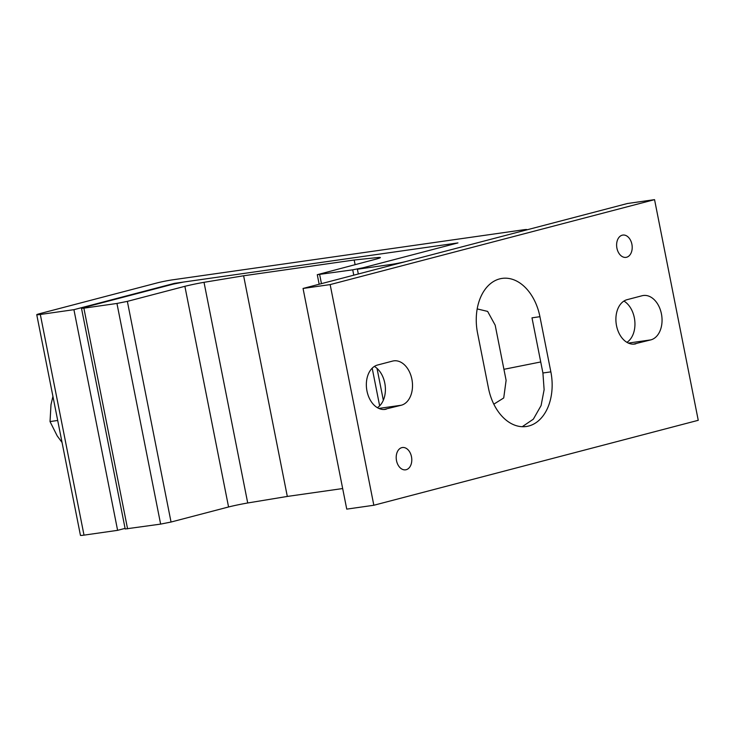 <?xml version="1.0" encoding="UTF-8"?>
<svg xmlns="http://www.w3.org/2000/svg" width="735" height="735" viewBox="0 0 735 735"><rect width="100%" height="100%" fill="white"/><g stroke="black" fill="none" stroke-linecap="round" stroke-linejoin="round"><path stroke-width="1.1" d="M493.819 404.176L503.723 397.957L506.112 380.344L503.925 369.319M522.254 426.704L533.344 419.161L541.089 405.573L544.12 389.715L542.917 372.994L540.73 361.96L503.925 369.31L495.188 325.192L487.627 311.41L477.18 308.911M540.73 361.96L531.993 317.832L539.931 316.693L550.855 371.864A46.939 32.129 -98.1 0 1 526.288 426.502A46.939 32.129 -98.1 0 1 488.472 388.199L477.548 333.038A46.939 32.129 -98.1 0 1 502.115 278.4A46.939 32.129 -98.1 0 1 539.931 316.693M386.307 409.147A22.528 15.426 -98.1 0 1 385.122 409.386A22.528 15.426 -98.1 0 1 366.811 390.138A22.528 15.426 -98.1 0 1 377.569 365.019L392.545 361.096A22.528 15.426 -98.1 0 1 393.73 360.857A22.528 15.426 -98.1 0 1 412.05 380.114A22.528 15.426 -98.1 0 1 401.282 405.233L383.918 409.487M377.377 407.686A22.528 15.426 81.9 0 0 385.324 387.097A22.528 15.426 81.9 0 0 374.372 366.425M635.858 343.805A22.528 15.426 -98.1 0 1 634.663 344.044A22.528 15.426 -98.1 0 1 616.353 324.787A22.528 15.426 -98.1 0 1 627.12 299.669L642.087 295.746A22.528 15.426 -98.1 0 1 643.281 295.507A22.528 15.426 -98.1 0 1 661.592 314.764A22.528 15.426 -98.1 0 1 650.824 339.882L633.46 344.145M626.927 342.335A22.528 15.426 81.9 0 0 634.865 321.746A22.528 15.426 81.9 0 0 623.923 301.074M631.898 244.259A11.264 7.708 -98.1 0 1 626 257.369A11.264 7.708 -98.1 0 1 616.775 247.309A11.264 7.708 -98.1 0 1 622.821 235.071A11.264 7.708 -98.1 0 1 631.898 244.259M411.481 456.72A11.264 7.708 -98.1 0 1 405.582 469.83A11.264 7.708 -98.1 0 1 396.358 459.77A11.264 7.708 -98.1 0 1 402.403 447.523A11.264 7.708 -98.1 0 1 411.481 456.72M303.05 288.46L346.745 509.125L373.839 505.257L330.153 284.592L303.05 288.46L627.46 203.503L654.554 199.644L698.25 420.301L373.839 505.257M330.153 284.592L654.554 199.644M125.079 528.382L117.609 530.339L73.923 309.674L174.489 283.342L457.96 242.917L357.385 269.249L358.322 273.98M377.018 368.382L383.33 400.244M73.923 309.674L40.315 314.47A11.264 0.643 168.8 0 1 36.75 314.699A11.264 0.643 168.8 0 1 39.672 313.67L156.959 282.957A11.264 0.643 168.8 0 1 172.578 279.833L523.256 229.825A11.264 0.643 168.8 0 1 526.82 229.596A11.264 0.643 168.8 0 1 523.899 230.625L406.611 261.338A11.264 0.643 168.8 0 1 390.992 264.462L357.385 269.249M36.75 314.699L80.446 535.356A11.264 0.643 -11.2 0 0 84.01 535.135L117.609 530.339M352.717 269.828L363.127 267.751L452.962 244.222L454.91 243.533L452.539 243.689L183.704 282.029L173.285 284.105L83.45 307.634L81.502 308.323L83.882 308.167L116.948 303.454L127.357 301.368L184.88 286.31A18.779 1.075 168.8 0 1 204.018 282.313L243.616 275.772L354.187 260.006L377.863 257.526A18.779 1.075 168.8 0 1 380.372 257.562A18.779 1.075 168.8 0 1 376.743 258.95L317.281 274.697L352.717 269.828L353.774 275.175M81.502 308.323L125.198 528.979L160.634 524.11L171.044 522.034L228.567 506.975A18.779 1.075 168.8 0 1 247.713 502.979L287.312 496.437L342.666 488.545M184.88 286.31L228.567 506.975M204.018 282.313L247.713 502.979M243.616 275.772L287.312 496.437M354.187 260.006L355.097 264.618M377.863 257.526L378.075 258.564M52.92 396.385L51 404.627L50.026 421.568L57.192 435.883L62.052 442.47M57.697 420.475L50.026 421.568M542.917 372.994L550.855 371.864M378.819 408.43L401.282 405.233M628.37 343.08L650.824 339.882M84.01 535.135L40.315 314.47M391.176 265.381L390.992 264.462M116.948 303.454L160.634 524.11M127.357 301.368L171.044 522.034M83.882 308.167L127.578 528.832M372.195 368.18L379.646 405.839M319.651 274.541L321.452 283.637M317.281 274.697L319.165 284.234"/></g></svg>
